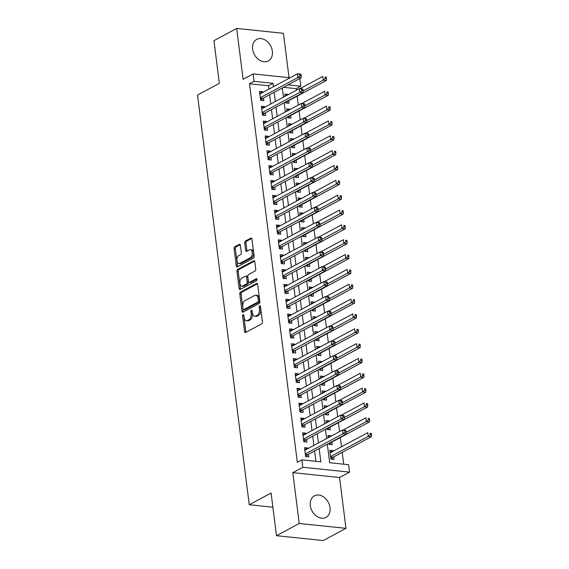 <?xml version="1.0" encoding="UTF-8"?>
<svg xmlns="http://www.w3.org/2000/svg" width="569" height="569" viewBox="0 0 569 569"><rect width="100%" height="100%" fill="white"/><g stroke="black" fill="none" stroke-linecap="round" stroke-linejoin="round"><path stroke-width="0.85" d="M243.091 314.671A1.074 0.633 -84.1 0 0 242.6 316.03L244.556 331.507A1.536 0.903 -84.1 0 0 245.289 332.559A1.536 0.903 -84.1 0 0 245.63 332.488L261.704 323.861A1.536 0.903 -84.1 0 0 262.416 321.919L260.46 306.442A1.074 0.633 -84.1 0 0 259.941 305.702A1.074 0.633 -84.1 0 0 259.706 305.759A1.074 0.633 -84.1 0 0 259.208 307.111L259.457 309.116A4.929 2.888 -84.1 0 1 257.188 315.311L255.851 316.03A4.929 2.888 -84.1 0 1 254.756 316.264A4.929 2.888 -84.1 0 1 252.408 312.9L252.152 310.902A1.074 0.633 -84.1 0 0 251.64 310.162A1.074 0.633 -84.1 0 0 251.398 310.212A1.074 0.633 -84.1 0 0 250.901 311.57L251.157 313.576A4.929 2.888 -84.1 0 1 248.888 319.771L247.551 320.489A4.929 2.888 -84.1 0 1 246.448 320.724A4.929 2.888 -84.1 0 1 244.101 317.36L243.845 315.354A1.074 0.633 -84.1 0 0 243.333 314.621A1.074 0.633 -84.1 0 0 243.091 314.671M243.881 315.61A1.074 0.633 -84.1 0 0 243.859 316.158L245.815 331.642A1.536 0.903 -84.1 0 0 246.014 332.282M260.488 306.691A1.074 0.633 -84.1 0 0 260.467 307.246L260.723 309.244L259.457 309.116M252.181 311.151A1.074 0.633 -84.1 0 0 252.167 311.698L252.416 313.704L251.157 313.576M252.643 49.154A12.234 9.204 61.8 0 0 268.284 60.954A12.234 9.204 61.8 0 0 272.352 51.203A12.234 9.204 61.8 0 0 256.711 39.396A12.234 9.204 61.8 0 0 252.643 49.154M310.304 505.592A12.234 9.204 61.8 0 0 325.945 517.392A12.234 9.204 61.8 0 0 330.02 507.64A12.234 9.204 61.8 0 0 314.38 495.841A12.234 9.204 61.8 0 0 310.304 505.592M240.388 245.296A1.536 0.903 -84.1 0 0 239.649 244.25A1.536 0.903 -84.1 0 0 239.307 244.321L234.798 246.74A1.536 0.903 -84.1 0 0 234.087 248.681L236.263 265.872A1.536 0.903 -84.1 0 0 236.996 266.925A1.536 0.903 -84.1 0 0 237.337 266.847L253.411 258.219A1.536 0.903 -84.1 0 0 254.123 256.285L251.946 239.094A1.536 0.903 -84.1 0 0 251.214 238.041A1.536 0.903 -84.1 0 0 250.872 238.112L245.424 241.036A1.536 0.903 -84.1 0 0 244.713 242.977L245.644 250.332A1.536 0.903 -84.1 0 0 246.377 251.384A1.536 0.903 -84.1 0 0 246.726 251.313L249.421 249.862A4.118 2.411 -84.1 0 1 250.339 249.663A4.118 2.411 -84.1 0 1 252.352 253.233A4.118 2.411 -84.1 0 1 250.41 257.657L239.826 263.333A4.118 2.411 -84.1 0 1 238.909 263.532A4.118 2.411 -84.1 0 1 236.896 259.962A4.118 2.411 -84.1 0 1 238.845 255.538L240.609 254.592A1.536 0.903 -84.1 0 0 241.313 252.657L240.388 245.296M268.888 89.155L268.461 85.748L249.507 83.778L254.059 81.339L253.12 73.92L290.105 77.761M276.484 535.692L299.223 523.48L345.973 528.338L323.228 540.55L276.484 535.692L271.093 493.017L249.258 504.739L197.507 95.059L219.335 83.337L213.944 40.662L236.69 28.45L243.112 79.29L253.12 73.92M345.973 528.338L339.551 477.505L292.8 472.64L299.223 523.48M292.8 472.64L302.808 467.27L301.876 459.852L320.824 461.822L319.152 448.564M249.507 83.778L297.324 462.291L301.876 459.852M240.523 292.053A1.536 0.903 -84.1 0 0 239.812 293.988L241.989 311.186A1.536 0.903 -84.1 0 0 242.721 312.239A1.536 0.903 -84.1 0 0 243.063 312.161L259.137 303.533A1.536 0.903 -84.1 0 0 259.848 301.598L257.672 284.4A1.536 0.903 -84.1 0 0 256.939 283.355A1.536 0.903 -84.1 0 0 256.598 283.426L240.523 292.053L241.789 292.189A1.536 0.903 -84.1 0 0 241.078 294.123L243.248 311.314A1.536 0.903 -84.1 0 0 243.447 311.954M239.122 288.526L236.953 271.335A1.536 0.903 -84.1 0 1 237.657 269.4L253.731 260.773A1.536 0.903 -84.1 0 1 254.08 260.694A1.536 0.903 -84.1 0 1 254.812 261.747L255.737 269.109A1.536 0.903 -84.1 0 1 255.033 271.043L248.511 274.543A1.536 0.903 -84.1 0 0 247.807 276.477L248.418 281.356A1.536 0.903 -84.1 0 0 249.151 282.409A1.536 0.903 -84.1 0 0 249.499 282.338L256.285 278.696A1.074 0.633 -84.1 0 1 256.527 278.639A1.074 0.633 -84.1 0 1 257.053 279.578A1.074 0.633 -84.1 0 1 256.541 280.73L240.203 289.507A1.536 0.903 -84.1 0 1 239.855 289.578A1.536 0.903 -84.1 0 1 239.122 288.526L240.388 288.661L238.212 271.463L236.953 271.335M289.038 77.654L283.433 33.308L236.69 28.45M287.985 94.753L287.935 94.369L285.019 95.933M285.773 101.922L285.908 102.946L289.066 103.273L288.732 100.677M289.863 109.589L289.813 109.212L286.897 110.777M287.651 116.766L287.779 117.79L290.937 118.117L290.61 115.521M291.741 124.433L291.691 124.056L288.768 125.621M289.529 131.61L289.657 132.634L292.815 132.961L292.487 130.365M293.611 139.277L293.561 138.9L290.645 140.465M291.399 146.453L291.527 147.478L294.692 147.805L294.358 145.209M295.489 154.121L295.439 153.744L292.523 155.309M293.277 161.297L293.405 162.321L296.563 162.649L296.236 160.053M297.359 168.965L297.317 168.588L294.393 170.152M295.155 176.141L295.283 177.165L298.441 177.492L298.113 174.896M299.237 183.808L299.187 183.431L296.271 184.996M297.025 190.985L297.153 192.009L300.318 192.336L299.984 189.74M301.115 198.652L301.065 198.275L298.149 199.84M298.903 205.829L299.031 206.853L302.189 207.18L301.862 204.584M302.985 213.496L302.943 213.119L300.019 214.684M300.781 220.672L300.909 221.697L304.066 222.024L303.739 219.421M304.863 228.34L304.813 227.956L301.897 229.527M302.651 235.516L302.779 236.54L305.937 236.868L305.61 234.264M306.741 243.183L306.691 242.799L303.768 244.371M304.529 250.36L304.657 251.377L307.815 251.711L307.488 249.108M308.611 258.027L308.569 257.643L305.645 259.215M306.399 265.204L306.535 266.221L309.692 266.555L309.365 263.952M310.489 272.871L310.439 272.487L307.523 274.059M308.277 280.048L308.405 281.065L311.563 281.399L311.236 278.796M312.367 287.715L312.317 287.331L309.394 288.903M310.155 294.891L310.283 295.908L313.441 296.243L313.114 293.64M314.237 302.559L314.188 302.175L311.271 303.746M312.025 309.735L312.161 310.752L315.318 311.079L314.991 308.483M316.115 317.402L316.065 317.018L313.149 318.59M313.903 324.579L314.031 325.596L317.189 325.923L316.862 323.327M317.993 332.246L317.943 331.862L315.02 333.434M315.781 339.416L315.909 340.44L319.067 340.767L318.74 338.171M319.863 347.09L319.814 346.706L316.897 348.278M317.651 354.259L317.779 355.284L320.944 355.611L320.61 353.015M321.741 361.934L321.691 361.55L318.775 363.114M319.529 369.103L319.657 370.127L322.815 370.455L322.488 367.859M323.612 376.778L323.569 376.394L320.646 377.958M321.407 383.947L321.535 384.971L324.693 385.298L324.366 382.702M325.489 391.621L325.44 391.237L322.523 392.802M323.277 398.791L323.405 399.815L326.57 400.142L326.236 397.546M327.367 406.465L327.317 406.081L324.401 407.646M325.155 413.635L325.283 414.659L328.441 414.986L328.114 412.39M329.238 421.309L329.195 420.925L326.272 422.49M327.033 428.478L327.161 429.503L330.319 429.83L329.992 427.234M331.115 436.153L331.066 435.769L328.149 437.333M328.903 443.322L329.031 444.346L332.189 444.674L331.862 442.077M307.765 448.685L307.673 447.988L304.515 447.654L305.638 456.566L308.796 456.893L308.469 454.297M305.887 433.841L305.802 433.144L302.637 432.81L303.768 441.722L306.926 442.049L306.599 439.453M304.01 418.997L303.924 418.3L300.766 417.973L301.89 426.878L305.048 427.205L304.721 424.609M302.139 404.154L302.047 403.457L298.889 403.129L300.012 412.034L303.17 412.361L302.843 409.765M300.261 389.31L300.176 388.613L297.011 388.286L298.142 397.19L301.3 397.518L300.973 394.922M298.384 374.473L298.298 373.769L295.14 373.442L296.264 382.347L299.422 382.674L299.095 380.078M296.513 359.629L296.421 358.925L293.263 358.598L294.386 367.503L297.544 367.83L297.217 365.234M294.635 344.786L294.55 344.081L291.392 343.754L292.516 352.659L295.674 352.986L295.347 350.39M292.758 329.942L292.672 329.238L289.514 328.91L290.638 337.815L293.796 338.142L293.469 335.546M290.887 315.098L290.795 314.394L287.637 314.067L288.76 322.972L291.925 323.299L291.591 320.703M289.009 300.254L288.924 299.55L285.766 299.223L286.89 308.128L290.048 308.455L289.721 305.859M287.139 285.41L287.046 284.706L283.888 284.379L285.012 293.284L288.17 293.611L287.843 291.015M285.261 270.567L285.169 269.862L282.011 269.535L283.142 278.44L286.299 278.767L285.965 276.171M283.383 255.723L283.298 255.019L280.14 254.692L281.264 263.596L284.422 263.924L284.095 261.327M281.513 240.879L281.42 240.175L278.262 239.848L279.386 248.753L282.544 249.08L282.217 246.484M279.635 226.035L279.543 225.331L276.385 225.004L277.516 233.909L280.673 234.236L280.346 231.64M277.757 211.191L277.672 210.487L274.514 210.16L275.638 219.065L278.796 219.392L278.469 216.796M275.887 196.348L275.794 195.644L272.636 195.316L273.76 204.221L276.918 204.548L276.591 201.952M274.009 181.504L273.924 180.8L270.759 180.473L271.89 189.377L275.047 189.705L274.72 187.109M272.131 166.66L272.046 165.956L268.888 165.629L270.012 174.534L273.17 174.868L272.843 172.265M270.261 151.816L270.168 151.112L267.01 150.785L268.134 159.69L271.292 160.024L270.965 157.421M268.383 136.973L268.298 136.268L265.14 135.941L266.264 144.846L269.422 145.18L269.094 142.577M266.505 122.129L266.42 121.425L263.262 121.097L264.386 130.002L267.544 130.337L267.217 127.733M264.635 107.285L264.542 106.581L261.384 106.254L262.508 115.158L265.673 115.493L265.339 112.89M315.902 461.31L314.6 451.004M313.896 445.399L312.722 436.16M312.018 430.555L310.852 421.316M310.141 415.711L308.974 406.472M308.27 400.868L307.104 391.628M306.392 386.024L305.226 376.785M304.515 371.18L303.348 361.941M302.644 356.336L301.478 347.097M300.766 341.492L299.6 332.253M298.889 326.649L297.722 317.41M297.018 311.805L295.852 302.566M295.14 296.961L293.974 287.722M293.263 282.117L292.096 272.878M291.392 267.274L290.226 258.034M289.514 252.43L288.348 243.191M287.644 237.586L286.47 228.347M285.766 222.742L284.6 213.503M283.888 207.898L282.722 198.666M282.018 193.055L280.851 183.823M280.14 178.211L278.974 168.979M278.262 163.367L277.096 154.135M276.392 148.523L275.225 139.291M274.514 133.679L273.348 124.447M272.636 118.836L271.47 109.604M270.766 103.999L269.599 94.76M262.757 92.441L262.672 91.744L259.514 91.41L260.638 100.322L263.796 100.649L263.468 98.046M343.697 464.197L342.204 452.376M341.5 446.772L340.333 437.533M339.579 431.608L338.455 422.689M337.709 416.764L336.578 407.845M335.831 401.92L334.707 393.001M333.953 387.076L332.829 378.157M332.083 372.233L330.952 363.314M330.205 357.389L329.081 348.47M328.327 342.545L327.203 333.626M326.457 327.701L325.326 318.782M324.579 312.858L323.455 303.938M322.701 298.014L321.577 289.095M320.831 283.17L319.7 274.251M318.953 268.326L317.829 259.407M317.082 253.482L315.951 244.563M315.205 238.639L314.081 229.72M313.327 223.795L312.203 214.883M311.456 208.951L310.325 200.039M309.579 194.107L308.455 185.195M307.701 179.263L306.577 170.351M305.83 164.42L304.7 155.508M303.953 149.576L302.829 140.664M302.075 134.732L300.951 125.82M300.204 119.888L299.074 110.976M298.327 105.052L297.203 96.133M296.449 90.208L296.257 88.643L283.469 87.313M333.029 451.317L332.943 450.612L329.785 450.285L330.909 459.19L334.067 459.517L333.74 456.921M331.066 435.769L327.908 435.441L328.199 437.717M329.195 420.925L326.037 420.598L326.322 422.874M327.317 406.081L324.159 405.754L324.444 408.03M325.44 391.237L322.282 390.91L322.573 393.186M323.569 376.394L320.411 376.066L320.696 378.342M321.691 361.55L318.533 361.223L318.818 363.499M319.814 346.706L316.656 346.379L316.947 348.655M317.943 331.862L314.785 331.535L315.07 333.811M316.065 317.018L312.907 316.691L313.192 318.967M314.188 302.175L311.03 301.847L311.321 304.123M312.317 287.331L309.159 287.004L309.444 289.28M310.439 272.487L307.281 272.16L307.573 274.436M308.569 257.643L305.404 257.316L305.695 259.592M306.691 242.799L303.533 242.472L303.818 244.748M304.813 227.956L301.655 227.628L301.947 229.912M302.943 213.119L299.785 212.785L300.069 215.068M301.065 198.275L297.907 197.941L298.192 200.224M299.187 183.431L296.029 183.097L296.321 185.38M297.317 168.588L294.159 168.253L294.443 170.536M295.439 153.744L292.281 153.417L292.566 155.693M293.561 138.9L290.403 138.573L290.695 140.849M291.691 124.056L288.533 123.729L288.817 126.005M289.813 109.212L286.655 108.885L286.94 111.161M287.935 94.369L284.777 94.041L285.069 96.317M249.258 504.739L272.885 507.192M299.45 78.735L299.863 78.778L300.802 86.196L288.021 84.866M296.257 88.643L300.802 86.196M327.324 444.176L329.671 462.739L348.619 464.709L349.558 472.128L302.808 467.27M339.551 477.505L349.558 472.128M273.44 86.708L273.006 83.309L254.059 81.339M318.441 442.952L317.274 433.72M316.563 428.108L315.397 418.876M314.693 413.265L313.526 404.033M312.815 398.421L311.648 389.189M310.937 383.577L309.771 374.345M309.067 368.733L307.9 359.501M307.189 353.897L306.022 344.658M305.318 339.053L304.145 329.814M303.441 324.209L302.274 314.97M301.563 309.365L300.396 300.126M299.692 294.522L298.526 285.282M297.815 279.678L296.648 270.439M295.937 264.834L294.77 255.595M294.066 249.99L292.9 240.751M292.189 235.146L291.022 225.907M290.311 220.303L289.144 211.063M288.44 205.459L287.274 196.22M286.563 190.615L285.396 181.376M284.685 175.771L283.518 166.532M282.814 160.927L281.648 151.688M280.937 146.084L279.77 136.845M279.066 131.24L277.892 122.001M277.188 116.396L276.022 107.157M275.311 101.552L274.144 92.313M282.316 87.932L283.483 97.164M284.194 102.769L285.361 112.008M286.072 117.612L287.238 126.851M287.942 132.456L289.109 141.695M289.82 147.3L290.987 156.539M291.698 162.144L292.864 171.383M293.568 176.987L294.735 186.227M295.446 191.831L296.613 201.07M297.324 206.675L298.49 215.914M299.194 221.519L300.361 230.758M301.072 236.363L302.239 245.602M302.943 251.206L304.116 260.446M304.82 266.05L305.987 275.289M306.698 280.894L307.865 290.133M308.569 295.738L309.735 304.977M310.446 310.582L311.613 319.821M312.324 325.425L313.491 334.664M314.195 340.269L315.361 349.508M316.072 355.113L317.239 364.352M317.95 369.957L319.117 379.196M319.821 384.8L320.987 394.033M321.698 399.644L322.865 408.876M323.576 414.488L324.743 423.72M325.447 429.332L326.613 438.564M268.461 85.748L273.006 83.309M332.943 450.612L330.02 452.177M307.673 447.988L304.756 449.553M305.802 433.144L302.879 434.709M303.924 418.3L301.001 419.865M302.047 403.457L299.13 405.021M300.176 388.613L297.253 390.178M298.298 373.769L295.382 375.334M296.421 358.925L293.504 360.49M294.55 344.081L291.627 345.646M292.672 329.238L289.756 330.802M290.795 314.394L287.878 315.959M288.924 299.55L286.001 301.115M287.046 284.706L284.13 286.271M285.169 269.862L282.252 271.427M283.298 255.019L280.375 256.583M281.42 240.175L278.504 241.74M279.543 225.331L276.626 226.903M277.672 210.487L274.749 212.059M275.794 195.644L272.878 197.215M273.924 180.8L271 182.372M272.046 165.956L269.123 167.528M270.168 151.112L267.252 152.684M268.298 136.268L265.374 137.84M266.42 121.425L263.504 122.996M264.542 106.581L261.626 108.153M262.672 91.744L259.749 93.309M246.448 320.724L247.714 320.859A4.929 2.888 -84.1 0 0 248.809 320.617L247.551 320.489M252.416 313.704A4.929 2.888 -84.1 0 1 250.154 319.899L248.809 320.617M254.756 316.264L256.014 316.4A4.929 2.888 -84.1 0 0 257.117 316.165L255.851 316.03M260.723 309.244A4.929 2.888 -84.1 0 1 258.454 315.439L257.117 316.165M257.473 283.76L241.789 292.189M243.034 308.91A1.074 0.633 -84.1 0 0 243.546 309.643A1.074 0.633 -84.1 0 0 243.788 309.593L257.899 302.018A1.074 0.633 -84.1 0 0 258.39 300.667L258.127 298.554A4.929 2.888 -84.1 0 0 255.78 295.19A4.929 2.888 -84.1 0 0 254.677 295.425L245.033 300.603A4.929 2.888 -84.1 0 0 242.764 306.798L243.034 308.91M244.585 309.678A1.074 0.633 -84.1 0 0 244.812 309.778A1.074 0.633 -84.1 0 0 245.054 309.728L243.788 309.593M255.78 295.19L257.039 295.318A4.929 2.888 -84.1 0 1 259.386 298.682L259.656 300.795A1.074 0.633 -84.1 0 1 259.158 302.153L245.054 309.728M254.613 261.107L238.923 269.528A1.536 0.903 -84.1 0 0 238.212 271.463M249.151 282.409L250.417 282.544A1.536 0.903 -84.1 0 0 250.758 282.466L256.982 279.13M241.747 278.17A4.118 2.411 -84.1 0 0 239.805 282.594A4.118 2.411 -84.1 0 0 241.818 286.164A4.118 2.411 -84.1 0 0 242.735 285.965L246.462 283.967A1.536 0.903 -84.1 0 0 247.174 282.032L246.555 277.146A1.536 0.903 -84.1 0 0 245.822 276.1A1.536 0.903 -84.1 0 0 245.474 276.171L241.747 278.17M241.818 286.164L243.077 286.299A4.118 2.411 -84.1 0 0 243.994 286.1L242.735 285.965M245.822 276.1L247.081 276.228A1.536 0.903 -84.1 0 1 247.814 277.281L248.433 282.16A1.536 0.903 -84.1 0 1 247.728 284.095L243.994 286.1M240.388 288.661A1.536 0.903 -84.1 0 0 240.587 289.301M238.909 263.532L240.175 263.667A4.118 2.411 -84.1 0 0 241.092 263.468L239.826 263.333M250.339 249.663L251.605 249.791A4.118 2.411 -84.1 0 1 253.618 253.361A4.118 2.411 -84.1 0 1 251.669 257.785L241.092 263.468M251.754 238.454L246.69 241.171A1.536 0.903 -84.1 0 0 245.979 243.105L246.91 250.467A1.536 0.903 -84.1 0 0 247.11 251.107M240.189 244.656L236.064 246.875A1.536 0.903 -84.1 0 0 235.353 248.809L237.522 266A1.536 0.903 -84.1 0 0 237.721 266.641M331.421 459.24L332.687 457.604A1.565 0.918 95.9 0 1 333.014 457.312L371.401 436.7L368.243 436.373L367.773 432.66L330.112 452.881M330.582 456.594L368.243 436.373L370.234 434.723L371.493 434.858L371.308 433.372L370.042 433.237L370.234 434.723M370.042 433.237L371.308 433.372M371.493 434.858L371.401 436.7M305.375 454.439L307.744 454.681L346.13 434.076L342.972 433.749L305.311 453.962M344.963 432.099L342.972 433.749L342.502 430.036L345.668 430.363L346.037 430.747L344.778 430.612L344.963 432.099L346.229 432.227L346.037 430.747M304.842 450.257L342.502 430.036L344.778 430.612M307.744 454.681A1.565 0.918 -84.1 0 0 307.416 454.972L306.158 456.615M346.13 434.076L346.229 432.227M329.551 444.396L330.809 442.76A1.565 0.918 95.9 0 1 331.137 442.469L369.53 421.857L366.365 421.529L365.903 417.817L343.036 430.093M346.222 432.348L366.365 421.529L368.356 419.879L369.622 420.014L369.43 418.528L368.171 418.393L368.356 419.879M368.171 418.393L369.43 418.528M369.622 420.014L369.53 421.857M327.673 429.559L328.939 427.916A1.565 0.918 95.9 0 1 329.259 427.625L367.652 407.013L364.494 406.686L364.025 402.973L341.165 415.249M344.345 417.504L364.494 406.686L366.486 405.036L367.745 405.171L367.56 403.684L366.294 403.549L366.486 405.036M366.294 403.549L367.56 403.684M367.745 405.171L367.652 407.013M325.795 414.716L327.061 413.073A1.565 0.918 95.9 0 1 327.388 412.781L365.775 392.169L362.617 391.842L362.147 388.129L339.288 400.405M342.474 402.66L362.617 391.842L364.608 390.192L365.874 390.327L365.682 388.84L364.423 388.712L364.608 390.192M364.423 388.712L365.682 388.84M365.874 390.327L365.775 392.169M323.925 399.872L325.184 398.229A1.565 0.918 95.9 0 1 325.511 397.937L363.904 377.325L360.746 376.998L360.277 373.285L337.417 385.562M340.596 387.816L360.746 376.998L362.73 375.348L363.996 375.483L363.811 373.997L362.545 373.869L362.73 375.348M362.545 373.869L363.811 373.997M363.996 375.483L363.904 377.325M303.497 439.595L305.866 439.844L344.259 419.232L341.101 418.905L303.433 439.119M343.086 417.255L341.101 418.905L340.632 415.192L343.79 415.519L344.167 415.903L342.901 415.768L343.086 417.255L344.352 417.383L344.167 415.903M302.971 435.413L340.632 415.192L342.901 415.768M305.866 439.844A1.565 0.918 -84.1 0 0 305.539 440.129L304.28 441.772M344.259 419.232L344.352 417.383M301.62 424.751L303.995 425L342.382 404.388L339.224 404.061L301.563 424.275M341.215 402.411L339.224 404.061L338.754 400.348L341.912 400.676L342.289 401.06L341.023 400.925L341.215 402.411L342.474 402.539L342.289 401.06M301.093 420.569L338.754 400.348L341.023 400.925M303.995 425A1.565 0.918 -84.1 0 0 303.668 425.285L302.402 426.928M342.382 404.388L342.474 402.539M299.749 409.908L302.118 410.157L340.511 389.545L337.346 389.217L299.685 409.438M339.337 387.567L337.346 389.217L336.884 385.505L340.042 385.832L340.411 386.216L339.152 386.081L339.337 387.567L340.603 387.695L340.411 386.216M299.216 405.725L336.884 385.505L339.152 386.081M302.118 410.157A1.565 0.918 -84.1 0 0 301.79 410.441L300.532 412.084M340.511 389.545L340.603 387.695M297.872 395.064L300.24 395.313L338.633 374.701L335.475 374.374L297.815 394.594M337.467 372.723L335.475 374.374L335.006 370.661L338.164 370.988L338.541 371.372L337.275 371.237L337.467 372.723L338.726 372.851L338.541 371.372M297.345 390.882L335.006 370.661L337.275 371.237M300.24 395.313A1.565 0.918 -84.1 0 0 299.913 395.597L298.654 397.24M338.633 374.701L338.726 372.851M322.047 385.028L323.313 383.385A1.565 0.918 95.9 0 1 323.633 383.093L362.026 362.481L358.868 362.154L358.399 358.442L335.539 370.718M338.719 372.972L358.868 362.154L360.86 360.504L362.119 360.639L361.934 359.153L360.668 359.025L360.86 360.504M360.668 359.025L361.934 359.153M362.119 360.639L362.026 362.481M295.994 380.22L298.369 380.469L336.756 359.857L333.598 359.53L295.937 379.751M335.589 357.88L333.598 359.53L333.128 355.817L336.286 356.144L336.663 356.528L335.404 356.393L335.589 357.88L336.855 358.008L336.663 356.528M295.467 376.038L333.128 355.817L335.404 356.393M298.369 380.469A1.565 0.918 -84.1 0 0 298.042 380.753L296.776 382.396M336.756 359.857L336.855 358.008M320.169 370.184L321.435 368.541A1.565 0.918 95.9 0 1 321.762 368.25L360.149 347.638L356.991 347.31L356.521 343.605L333.662 355.874M336.848 358.129L356.991 347.31L358.982 345.66L360.248 345.796L360.056 344.309L358.797 344.181L358.982 345.66M358.797 344.181L360.056 344.309M360.248 345.796L360.149 347.638M294.123 365.376L296.492 365.625L334.885 345.013L331.72 344.686L294.059 364.907M333.711 343.036L331.72 344.686L331.258 340.973L334.416 341.3L334.785 341.685L333.526 341.549L333.711 343.036L334.977 343.164L334.785 341.685M293.59 361.194L331.258 340.973L333.526 341.549M296.492 365.625A1.565 0.918 -84.1 0 0 296.165 365.91L294.906 367.553M334.885 345.013L334.977 343.164M318.299 355.341L319.558 353.698A1.565 0.918 95.9 0 1 319.885 353.406L358.278 332.794L355.12 332.467L354.651 328.761L331.791 341.03M334.97 343.285L355.12 332.467L357.104 330.817L358.37 330.952L358.186 329.465L356.919 329.337L357.104 330.817M356.919 329.337L358.186 329.465M358.37 330.952L358.278 332.794M292.246 350.532L294.614 350.781L333.007 330.169L329.849 329.842L292.189 350.063M331.841 328.192L329.849 329.842L329.38 326.129L332.538 326.457L332.915 326.841L331.649 326.706L331.841 328.192L333.1 328.327L332.915 326.841M291.719 346.35L329.38 326.129L331.649 326.706M294.614 350.781A1.565 0.918 -84.1 0 0 294.294 351.066L293.028 352.709M333.007 330.169L333.1 328.327M316.421 340.497L317.687 338.854A1.565 0.918 95.9 0 1 318.007 338.562L356.4 317.957L353.242 317.623L352.773 313.917L329.913 326.186M333.093 328.441L353.242 317.623L355.234 315.973L356.493 316.108L356.308 314.621L355.042 314.493L355.234 315.973M355.042 314.493L356.308 314.621M356.493 316.108L356.4 317.957M290.368 335.689L292.743 335.938L331.13 315.326L327.972 314.998L290.311 335.219M329.963 313.348L327.972 314.998L327.502 311.286L330.66 311.613L331.037 311.997L329.778 311.862L329.963 313.348L331.229 313.483L331.037 311.997M289.841 331.507L327.502 311.286L329.778 311.862M292.743 335.938A1.565 0.918 -84.1 0 0 292.416 336.229L291.15 337.865M331.13 315.326L331.229 313.483M314.55 325.653L315.809 324.01A1.565 0.918 95.9 0 1 316.136 323.718L354.523 303.113L351.365 302.779L350.895 299.074L328.036 311.343M331.222 313.597L351.365 302.779L353.356 301.129L354.622 301.264L354.43 299.778L353.171 299.65L353.356 301.129M353.171 299.65L354.43 299.778M354.622 301.264L354.523 303.113M312.673 310.809L313.932 309.166A1.565 0.918 95.9 0 1 314.259 308.875L352.652 288.27L349.494 287.935L349.025 284.23L326.165 296.499M329.344 298.753L349.494 287.935L351.478 286.285L352.744 286.42L352.56 284.934L351.293 284.806L351.478 286.285M351.293 284.806L352.56 284.934M352.744 286.42L352.652 288.27M310.795 295.965L312.061 294.322A1.565 0.918 95.9 0 1 312.388 294.031L350.774 273.426L347.616 273.092L347.147 269.386L324.287 281.655M327.467 283.91L347.616 273.092L349.608 271.449L350.867 271.577L350.682 270.09L349.416 269.962L349.608 271.449M349.416 269.962L350.682 270.09M350.867 271.577L350.774 273.426M308.924 281.122L310.183 279.479A1.565 0.918 95.9 0 1 310.51 279.187L348.897 258.582L345.739 258.248L345.269 254.542L322.41 266.811M325.596 269.066L345.739 258.248L347.73 256.605L348.996 256.733L348.804 255.246L347.545 255.118L347.73 256.605M347.545 255.118L348.804 255.246M348.996 256.733L348.897 258.582M307.047 266.278L308.306 264.635A1.565 0.918 95.9 0 1 308.633 264.343L347.026 243.738L343.868 243.411L343.399 239.698L320.539 251.967M323.718 254.222L343.868 243.411L345.852 241.761L347.118 241.889L346.934 240.403L345.668 240.274L345.852 241.761M345.668 240.274L346.934 240.403M347.118 241.889L347.026 243.738M305.169 251.434L306.435 249.791A1.565 0.918 95.9 0 1 306.762 249.499L345.148 228.894L341.99 228.567L341.521 224.855L318.661 237.124M321.848 239.378L341.99 228.567L343.982 226.917L345.241 227.045L345.056 225.559L343.79 225.431L343.982 226.917M343.79 225.431L345.056 225.559M345.241 227.045L345.148 228.894M303.298 236.59L304.557 234.947A1.565 0.918 95.9 0 1 304.884 234.656L343.278 214.051L340.113 213.724L339.65 210.011L316.784 222.28M319.97 224.535L340.113 213.724L342.104 212.073L343.37 212.201L343.178 210.715L341.919 210.587L342.104 212.073M341.919 210.587L343.178 210.715M343.37 212.201L343.278 214.051M301.421 221.746L302.68 220.103A1.565 0.918 95.9 0 1 303.007 219.812L341.4 199.207L338.242 198.88L337.773 195.167L314.913 207.436M318.092 209.691L338.242 198.88L340.234 197.23L341.492 197.358L341.308 195.871L340.042 195.743L340.234 197.23M340.042 195.743L341.308 195.871M341.492 197.358L341.4 199.207M299.543 206.903L300.809 205.26A1.565 0.918 95.9 0 1 301.136 204.968L339.522 184.363L336.364 184.036L335.895 180.323L313.035 192.592M316.222 194.847L336.364 184.036L338.356 182.386L339.622 182.514L339.43 181.034L338.171 180.899L338.356 182.386M338.171 180.899L339.43 181.034M339.622 182.514L339.522 184.363M297.672 192.059L298.931 190.416A1.565 0.918 95.9 0 1 299.258 190.124L337.652 169.519L334.494 169.192L334.024 165.479L311.165 177.748M314.344 180.003L334.494 169.192L336.478 167.542L337.744 167.67L337.559 166.191L336.293 166.056L336.478 167.542M336.293 166.056L337.559 166.191M337.744 167.67L337.652 169.519M295.795 177.215L297.061 175.572A1.565 0.918 95.9 0 1 297.381 175.288L335.774 154.676L332.616 154.348L332.147 150.636L309.287 162.905M312.466 165.159L332.616 154.348L334.608 152.698L335.866 152.826L335.682 151.347L334.416 151.212L334.608 152.698M334.416 151.212L335.682 151.347M335.866 152.826L335.774 154.676M293.917 162.371L295.183 160.728A1.565 0.918 95.9 0 1 295.51 160.444L333.896 139.832L330.738 139.505L330.269 135.792L307.409 148.061M310.596 150.316L330.738 139.505L332.73 137.854L333.996 137.983L333.804 136.503L332.545 136.368L332.73 137.854M332.545 136.368L333.804 136.503M333.996 137.983L333.896 139.832M288.497 320.845L290.866 321.094L329.259 300.482L326.101 300.155L288.433 320.375M328.085 298.505L326.101 300.155L325.632 296.442L328.79 296.769L329.167 297.153L327.9 297.018L328.085 298.505L329.351 298.64L329.167 297.153M287.964 316.663L325.632 296.442L327.9 297.018M290.866 321.094A1.565 0.918 -84.1 0 0 290.539 321.385L289.28 323.021M329.259 300.482L329.351 298.64M286.62 306.001L288.988 306.25L327.381 285.638L324.223 285.311L286.563 305.532M326.215 283.661L324.223 285.311L323.754 281.598L326.912 281.932L327.289 282.309L326.023 282.174L326.215 283.661L327.474 283.796L327.289 282.309M286.093 301.819L323.754 281.598L326.023 282.174M288.988 306.25A1.565 0.918 -84.1 0 0 288.668 306.542L287.402 308.185M327.381 285.638L327.474 283.796M284.742 291.157L287.117 291.406L325.504 270.794L322.346 270.467L284.685 290.688M324.337 268.817L322.346 270.467L321.876 266.754L325.034 267.089L325.411 267.466L324.152 267.338L324.337 268.817L325.603 268.952L325.411 267.466M284.216 286.975L321.876 266.754L324.152 267.338M287.117 291.406A1.565 0.918 -84.1 0 0 286.79 291.698L285.531 293.341M325.504 270.794L325.603 268.952M282.871 276.314L285.24 276.562L323.633 255.95L320.475 255.623L282.807 275.844M322.459 253.973L320.475 255.623L320.006 251.911L323.164 252.245L323.541 252.622L322.274 252.494L322.459 253.973L323.725 254.108L323.541 252.622M282.338 272.131L320.006 251.911L322.274 252.494M285.24 276.562A1.565 0.918 -84.1 0 0 284.913 276.854L283.654 278.497M323.633 255.95L323.725 254.108M280.994 261.47L283.369 261.719L321.755 241.107L318.597 240.779L280.937 261M320.589 239.129L318.597 240.779L318.128 237.067L321.286 237.401L321.663 237.778L320.397 237.65L320.589 239.129L321.848 239.264L321.663 237.778M280.467 257.288L318.128 237.067L320.397 237.65M283.369 261.719A1.565 0.918 -84.1 0 0 283.042 262.01L281.776 263.653M321.755 241.107L321.848 239.264M279.116 246.626L281.491 246.875L319.878 226.263L316.72 225.936L279.059 246.157M318.711 224.286L316.72 225.936L316.25 222.23L319.415 222.557L319.785 222.934L318.526 222.806L318.711 224.286L319.977 224.421L319.785 222.934M278.59 242.444L316.25 222.23L318.526 222.806M281.491 246.875A1.565 0.918 -84.1 0 0 281.164 247.166L279.905 248.809M319.878 226.263L319.977 224.421M277.245 231.782L279.614 232.031L318.007 211.419L314.849 211.092L277.181 231.313M316.833 209.442L314.849 211.092L314.38 207.386L317.538 207.713L317.915 208.09L316.649 207.962L316.833 209.442L318.099 209.577L317.915 208.09M276.719 227.6L314.38 207.386L316.649 207.962M279.614 232.031A1.565 0.918 -84.1 0 0 279.287 232.323L278.028 233.966M318.007 211.419L318.099 209.577M275.368 216.938L277.743 217.187L316.129 196.575L312.971 196.248L275.311 216.469M314.963 194.598L312.971 196.248L312.502 192.542L315.66 192.87L316.037 193.247L314.771 193.119L314.963 194.598L316.222 194.733L316.037 193.247M274.841 212.756L312.502 192.542L314.771 193.119M277.743 217.187A1.565 0.918 -84.1 0 0 277.416 217.479L276.15 219.122M316.129 196.575L316.222 194.733M273.497 202.095L275.865 202.344L314.252 181.739L311.094 181.404L273.433 201.625M313.085 179.754L311.094 181.404L310.624 177.699L313.789 178.026L314.159 178.403L312.9 178.275L313.085 179.754L314.351 179.889L314.159 178.403M272.964 197.912L310.624 177.699L312.9 178.275M275.865 202.344A1.565 0.918 -84.1 0 0 275.538 202.635L274.279 204.278M314.252 181.739L314.351 179.889M271.619 187.258L273.988 187.5L312.381 166.895L309.223 166.561L271.562 186.781M311.207 164.91L309.223 166.561L308.754 162.855L311.912 163.182L312.289 163.559L311.023 163.431L311.207 164.91L312.473 165.046L312.289 163.559M271.093 183.069L308.754 162.855L311.023 163.431M273.988 187.5A1.565 0.918 -84.1 0 0 273.661 187.791L272.402 189.434M312.381 166.895L312.473 165.046M269.742 172.414L272.117 172.656L310.503 152.051L307.345 151.717L269.685 171.938M309.337 150.074L307.345 151.717L306.876 148.011L310.034 148.338L310.411 148.715L309.145 148.587L309.337 150.074L310.596 150.202L310.411 148.715M269.215 168.225L306.876 148.011L309.145 148.587M272.117 172.656A1.565 0.918 -84.1 0 0 271.79 172.948L270.524 174.591M310.503 152.051L310.596 150.202M267.871 157.57L270.239 157.812L308.633 137.207L305.468 136.873L267.807 157.094M307.459 135.23L305.468 136.873L305.005 133.167L308.163 133.495L308.533 133.871L307.274 133.743L307.459 135.23L308.725 135.358L308.533 133.871M267.338 153.381L305.005 133.167L307.274 133.743M270.239 157.812A1.565 0.918 -84.1 0 0 269.912 158.104L268.653 159.747M308.633 137.207L308.725 135.358M292.046 147.527L293.305 145.884A1.565 0.918 95.9 0 1 293.632 145.6L332.026 124.988L328.868 124.661L328.398 120.948L305.539 133.224M308.718 135.472L328.868 124.661L330.852 123.011L332.118 123.139L331.933 121.659L330.667 121.524L330.852 123.011M330.667 121.524L331.933 121.659M332.118 123.139L332.026 124.988M290.169 132.684L291.435 131.041A1.565 0.918 95.9 0 1 291.755 130.756L330.148 110.144L326.99 109.817L326.521 106.104L303.661 118.38M306.84 120.635L326.99 109.817L328.982 108.167L330.24 108.295L330.056 106.816L328.79 106.68L328.982 108.167M328.79 106.68L330.056 106.816M330.24 108.295L330.148 110.144M288.298 117.84L289.557 116.197A1.565 0.918 95.9 0 1 289.884 115.912L328.27 95.3L325.112 94.973L324.643 91.26L301.783 103.537M304.97 105.791L325.112 94.973L327.104 93.323L328.37 93.451L328.178 91.972L326.919 91.837L327.104 93.323M326.919 91.837L328.178 91.972M328.37 93.451L328.27 95.3M286.42 102.996L287.679 101.353A1.565 0.918 95.9 0 1 288.006 101.069L326.4 80.457L323.242 80.129L322.772 76.417L299.913 88.693M303.092 90.948L323.242 80.129L325.226 78.479L326.492 78.607L326.307 77.128L325.041 76.993L325.226 78.479M325.041 76.993L326.307 77.128M326.492 78.607L326.4 80.457M265.993 142.727L268.362 142.968L306.755 122.363L303.597 122.036L265.936 142.25M305.589 120.386L303.597 122.036L303.128 118.324L306.286 118.651L306.663 119.028L305.397 118.9L305.589 120.386L306.847 120.514L306.663 119.028M265.467 138.537L303.128 118.324L305.397 118.9M268.362 142.968A1.565 0.918 -84.1 0 0 268.042 143.26L266.776 144.903M306.755 122.363L306.847 120.514M264.116 127.883L266.491 128.125L304.877 107.52L301.719 107.192L264.059 127.406M303.711 105.542L301.719 107.192L301.25 103.48L304.408 103.807L304.785 104.184L303.526 104.056L303.711 105.542L304.977 105.67L304.785 104.184M263.589 123.693L301.25 103.48L303.526 104.056M266.491 128.125A1.565 0.918 -84.1 0 0 266.164 128.416L264.898 130.059M304.877 107.52L304.977 105.67M262.245 113.039L264.613 113.281L303.007 92.676L299.849 92.349L262.181 112.562M301.833 90.699L299.849 92.349L299.379 88.636L302.537 88.963L302.914 89.34L301.648 89.212L301.833 90.699L303.099 90.827L302.914 89.34M261.712 108.857L299.379 88.636L301.648 89.212M264.613 113.281A1.565 0.918 -84.1 0 0 264.286 113.572L263.027 115.215M303.007 92.676L303.099 90.827M260.367 98.195L262.736 98.437L301.129 77.832L297.971 77.505L260.31 97.719M299.963 75.855L297.971 77.505L297.502 73.792L300.66 74.119L301.037 74.496L299.771 74.368L299.963 75.855L301.221 75.983L301.037 74.496M259.841 94.013L297.502 73.792L299.771 74.368M262.736 98.437A1.565 0.918 -84.1 0 0 262.416 98.729L261.15 100.372M301.129 77.832L301.221 75.983M243.859 316.158L242.6 316.03M260.467 307.246L259.208 307.111M252.167 311.698L250.901 311.57M250.154 319.899L248.888 319.771M258.454 315.439L257.188 315.311M245.815 331.642L244.556 331.507M257.259 283.497L256.598 283.426M243.248 311.314L241.989 311.186M241.078 294.123L239.812 293.988M259.158 302.153L257.899 302.018M259.656 300.795L258.39 300.667M259.386 298.682L258.127 298.554M238.923 269.528L237.657 269.4M254.4 260.837L253.731 260.773M250.758 282.466L249.499 282.338M256.747 278.739L256.285 278.696M247.728 284.095L246.462 283.967M248.433 282.16L247.174 282.032M247.814 277.281L246.555 277.146M251.669 257.785L250.41 257.657M246.91 250.467L245.644 250.332M245.979 243.105L244.713 242.977M246.69 241.171L245.424 241.036M251.534 238.183L250.872 238.112M237.522 266L236.263 265.872M235.353 248.809L234.087 248.681M236.064 246.875L234.798 246.74M239.969 244.393L239.307 244.321M332.687 457.604L330.681 457.391M333.014 457.312L330.639 457.063M305.411 454.766L307.416 454.972M330.809 442.76L330.098 442.682M331.137 442.469L330.603 442.412M328.939 427.916L328.221 427.838M329.259 427.625L328.726 427.568M327.061 413.073L326.35 412.994M327.388 412.781L326.855 412.724M325.184 398.229L324.472 398.151M325.511 397.937L324.977 397.88M303.54 439.922L305.539 440.129M301.662 425.079L303.668 425.285M299.785 410.235L301.79 410.441M297.914 395.391L299.913 395.597M323.313 383.385L322.595 383.307M323.633 383.093L323.1 383.037M296.036 380.547L298.042 380.753M321.435 368.541L320.724 368.463M321.762 368.25L321.229 368.193M294.159 365.703L296.165 365.91M319.558 353.698L318.846 353.619M319.885 353.406L319.351 353.349M292.288 350.86L294.294 351.066M317.687 338.854L316.969 338.775M318.007 338.562L317.474 338.505M290.41 336.016L292.416 336.229M315.809 324.01L315.098 323.932M316.136 323.718L315.603 323.661M313.932 309.166L313.22 309.088M314.259 308.875L313.725 308.818M312.061 294.322L311.35 294.251M312.388 294.031L311.855 293.974M310.183 279.479L309.472 279.407M310.51 279.187L309.977 279.13M308.306 264.635L307.594 264.564M308.633 264.343L308.099 264.293M306.435 249.791L305.724 249.72M306.762 249.499L306.229 249.45M304.557 234.947L303.846 234.876M304.884 234.656L304.351 234.606M302.68 220.103L301.968 220.032M303.007 219.812L302.473 219.762M300.809 205.26L300.098 205.189M301.136 204.968L300.603 204.918M298.931 190.416L298.22 190.345M299.258 190.124L298.725 190.074M297.061 175.572L296.342 175.501M297.381 175.288L296.847 175.231M295.183 160.728L294.472 160.657M295.51 160.444L294.977 160.387M288.54 321.172L290.539 321.385M286.662 306.328L288.668 306.542M284.784 291.484L286.79 291.698M282.914 276.641L284.913 276.854M281.036 261.797L283.042 262.01M279.159 246.953L281.164 247.166M277.288 232.109L279.287 232.323M275.41 217.273L277.416 217.479M273.533 202.429L275.538 202.635M271.662 187.585L273.661 187.791M269.784 172.741L271.79 172.948M267.907 157.898L269.912 158.104M293.305 145.884L292.594 145.813M293.632 145.6L293.099 145.543M291.435 131.041L290.716 130.97M291.755 130.756L291.221 130.699M289.557 116.197L288.846 116.126M289.884 115.912L289.351 115.856M287.679 101.353L286.968 101.282M288.006 101.069L287.473 101.012M266.036 143.054L268.042 143.26M264.158 128.21L266.164 128.416M262.288 113.366L264.286 113.572M260.41 98.522L262.416 98.729M244.812 309.778L243.546 309.643"/></g></svg>
